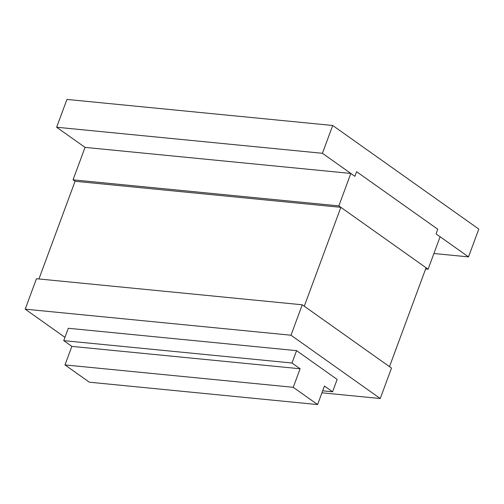 <?xml version="1.0" encoding="UTF-8"?>
<svg xmlns="http://www.w3.org/2000/svg" width="504" height="504" viewBox="0 0 504 504"><rect width="100%" height="100%" fill="white"/><g stroke="black" fill="none" stroke-linecap="round" stroke-linejoin="round"><path stroke-width="0.76" d="M428.104 269.205L338.833 205.89L350.834 173.439L354.892 176.318L356.605 171.688L437.762 229.238L436.048 233.875L440.105 236.754L428.104 269.205L425.634 268.96M350.834 173.439L85.044 147.388L73.042 179.833L75.071 181.276L38.934 278.97M338.833 205.89L73.042 179.833M340.861 207.333L426.075 267.763L389.491 366.654L304.277 306.224L340.861 207.333L75.071 181.276M302.249 304.781L391.507 368.084L380.249 398.525L290.991 335.223L302.249 304.781L36.458 278.725L25.2 309.166L64.947 337.359M290.991 335.223L25.2 309.166M380.249 398.525L321.949 392.811M332.716 125.483L478.8 229.087L468.512 256.895L436.048 233.875L437.762 229.238L356.605 171.688L354.892 176.318L322.428 153.298L332.716 125.483L66.931 99.427L56.643 127.241L85.044 147.388M322.428 153.298L56.643 127.241M468.512 256.895L433.913 253.506M332.571 391.784L324.456 386.026L317.596 404.573L89.334 382.196L64.984 364.928L71.845 346.387L63.737 340.635L68.311 328.274L296.572 350.652L337.138 379.424L332.571 391.784L322.686 390.814M317.596 404.573L293.252 387.305L300.107 368.764L291.999 363.012L63.737 340.635M291.999 363.012L296.572 350.652M300.107 368.764L71.845 346.387M293.252 387.305L64.984 364.928"/></g></svg>

